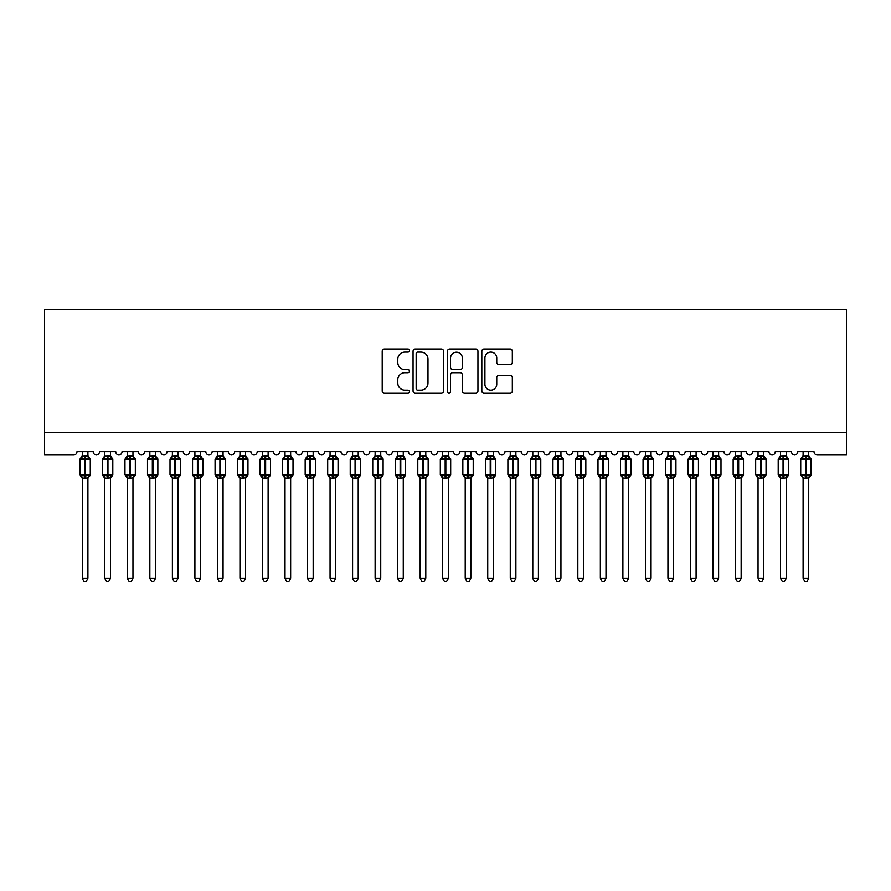 <?xml version="1.0" encoding="UTF-8"?>
<svg xmlns="http://www.w3.org/2000/svg" width="891" height="891" viewBox="0 0 891 891"><rect width="100%" height="100%" fill="white"/><g stroke="black" fill="none" stroke-linecap="round" stroke-linejoin="round"><path stroke-width="1.34" d="M409.459 350.553A1.548 1.548 0 0 0 407.911 349.005L384.422 349.005A2.216 2.216 0 0 0 382.206 351.21L382.206 391.004A2.216 2.216 0 0 0 384.422 393.221L407.911 393.221A1.548 1.548 0 0 0 409.459 391.672A1.548 1.548 0 0 0 407.911 390.124L404.87 390.124A7.072 7.072 0 0 1 397.798 383.052L397.798 379.733A7.072 7.072 0 0 1 404.87 372.661L407.911 372.661A1.548 1.548 0 0 0 409.459 371.113A1.548 1.548 0 0 0 407.911 369.565L404.87 369.565A7.072 7.072 0 0 1 397.798 362.492L397.798 359.173A7.072 7.072 0 0 1 404.87 352.101L407.911 352.101A1.548 1.548 0 0 0 409.459 350.553M510.12 364.586A2.216 2.216 0 0 0 512.325 362.381L512.325 351.21A2.216 2.216 0 0 0 510.12 349.005L484.025 349.005A2.216 2.216 0 0 0 481.819 351.21L481.819 391.004A2.216 2.216 0 0 0 484.025 393.221L510.12 393.221A2.216 2.216 0 0 0 512.325 391.004L512.325 377.517A2.216 2.216 0 0 0 510.12 375.311L498.949 375.311A2.216 2.216 0 0 0 496.744 377.517L496.744 384.21A5.914 5.914 0 0 1 490.83 390.124A5.914 5.914 0 0 1 484.916 384.21L484.916 358.015A5.914 5.914 0 0 1 490.83 352.101A5.914 5.914 0 0 1 496.744 358.015L496.744 362.381A2.216 2.216 0 0 0 498.949 364.586L510.12 364.586M846.45 432.491L846.45 309.734L44.55 309.734L44.55 455.011L73.608 455.011A3.375 3.375 0 0 0 76.982 451.637L93.21 451.637A3.375 3.375 0 0 0 96.362 455.011A3.375 3.375 0 0 0 99.514 451.637L115.73 451.637A3.375 3.375 0 0 0 118.882 455.011A3.375 3.375 0 0 0 122.034 451.637L138.25 451.637A3.375 3.375 0 0 0 141.413 455.011A3.375 3.375 0 0 0 144.565 451.637L160.781 451.637A3.375 3.375 0 0 0 163.933 455.011A3.375 3.375 0 0 0 167.085 451.637L183.301 451.637A3.375 3.375 0 0 0 186.464 455.011A3.375 3.375 0 0 0 189.616 451.637L205.832 451.637A3.375 3.375 0 0 0 208.984 455.011A3.375 3.375 0 0 0 212.136 451.637L228.352 451.637A3.375 3.375 0 0 0 231.515 455.011A3.375 3.375 0 0 0 234.667 451.637L250.883 451.637A3.375 3.375 0 0 0 254.035 455.011A3.375 3.375 0 0 0 257.187 451.637L273.403 451.637A3.375 3.375 0 0 0 276.555 455.011A3.375 3.375 0 0 0 279.718 451.637L295.935 451.637A3.375 3.375 0 0 0 299.086 455.011A3.375 3.375 0 0 0 302.238 451.637L318.455 451.637A3.375 3.375 0 0 0 321.606 455.011A3.375 3.375 0 0 0 324.77 451.637L340.986 451.637A3.375 3.375 0 0 0 344.138 455.011A3.375 3.375 0 0 0 347.29 451.637L363.506 451.637A3.375 3.375 0 0 0 366.658 455.011A3.375 3.375 0 0 0 369.81 451.637L386.037 451.637A3.375 3.375 0 0 0 389.189 455.011A3.375 3.375 0 0 0 392.341 451.637L408.557 451.637A3.375 3.375 0 0 0 411.709 455.011A3.375 3.375 0 0 0 414.861 451.637L431.088 451.637A3.375 3.375 0 0 0 434.24 455.011A3.375 3.375 0 0 0 437.392 451.637L453.608 451.637A3.375 3.375 0 0 0 456.76 455.011A3.375 3.375 0 0 0 459.912 451.637L476.139 451.637A3.375 3.375 0 0 0 479.291 455.011A3.375 3.375 0 0 0 482.443 451.637L498.659 451.637A3.375 3.375 0 0 0 501.811 455.011A3.375 3.375 0 0 0 504.963 451.637L521.19 451.637A3.375 3.375 0 0 0 524.342 455.011A3.375 3.375 0 0 0 527.494 451.637L543.71 451.637A3.375 3.375 0 0 0 546.862 455.011A3.375 3.375 0 0 0 550.014 451.637L566.231 451.637A3.375 3.375 0 0 0 569.394 455.011A3.375 3.375 0 0 0 572.545 451.637L588.762 451.637A3.375 3.375 0 0 0 591.914 455.011A3.375 3.375 0 0 0 595.065 451.637L611.282 451.637A3.375 3.375 0 0 0 614.445 455.011A3.375 3.375 0 0 0 617.597 451.637L633.813 451.637A3.375 3.375 0 0 0 636.965 455.011A3.375 3.375 0 0 0 640.117 451.637L656.333 451.637A3.375 3.375 0 0 0 659.485 455.011A3.375 3.375 0 0 0 662.648 451.637L678.864 451.637A3.375 3.375 0 0 0 682.016 455.011A3.375 3.375 0 0 0 685.168 451.637L701.384 451.637A3.375 3.375 0 0 0 704.536 455.011A3.375 3.375 0 0 0 707.699 451.637L723.915 451.637A3.375 3.375 0 0 0 727.067 455.011A3.375 3.375 0 0 0 730.219 451.637L746.435 451.637A3.375 3.375 0 0 0 749.587 455.011A3.375 3.375 0 0 0 752.75 451.637L768.966 451.637A3.375 3.375 0 0 0 772.118 455.011A3.375 3.375 0 0 0 775.27 451.637L791.486 451.637A3.375 3.375 0 0 0 794.638 455.011A3.375 3.375 0 0 0 797.79 451.637L814.018 451.637A3.375 3.375 0 0 0 817.392 455.011L846.45 455.011L846.45 432.491L44.55 432.491M443.562 351.21A2.216 2.216 0 0 0 441.357 349.005L415.262 349.005A2.216 2.216 0 0 0 413.056 351.21L413.056 391.004A2.216 2.216 0 0 0 415.262 393.221L441.357 393.221A2.216 2.216 0 0 0 443.562 391.004L443.562 351.21M449.643 349.005L475.738 349.005A2.216 2.216 0 0 1 477.944 351.21L477.944 391.004A2.216 2.216 0 0 1 475.738 393.221L464.567 393.221A2.216 2.216 0 0 1 462.362 391.004L462.362 374.866A2.216 2.216 0 0 0 460.146 372.661L452.739 372.661A2.216 2.216 0 0 0 450.534 374.866L450.534 391.672A1.548 1.548 0 0 1 448.986 393.221A1.548 1.548 0 0 1 447.438 391.672L447.438 351.21A2.216 2.216 0 0 1 449.643 349.005M417.701 352.101A1.548 1.548 0 0 0 416.153 353.638L416.153 388.576A1.548 1.548 0 0 0 417.701 390.124L420.897 390.124A7.072 7.072 0 0 0 427.981 383.052L427.981 359.173A7.072 7.072 0 0 0 420.897 352.101L417.701 352.101M462.362 358.115A5.914 5.914 0 0 0 456.448 352.201A5.914 5.914 0 0 0 450.534 358.115L450.534 367.348A2.216 2.216 0 0 0 452.739 369.565L460.146 369.565A2.216 2.216 0 0 0 462.362 367.348L462.362 358.115M82.284 578.348L87.908 578.348L86.215 581.266L83.966 581.266L82.284 578.348L82.284 477.91A2.473 2.361 180 0 0 80.981 475.839L81.46 475.115L84.756 475.905L84.756 474.892L85.436 474.892L85.436 458.119L88.732 458.91L89.534 458.074A1.125 1.125 0 0 1 90.281 459.132L79.912 459.132L79.912 474.892L84.756 474.892L84.756 458.119L81.46 458.91L80.981 458.186A2.473 2.361 0 0 0 82.284 456.103M87.908 578.348L87.908 477.799L84.756 478.133L84.756 475.905L85.436 475.905L85.436 474.892L90.281 474.892A1.125 1.125 0 0 1 89.534 475.95L87.908 478.278M87.908 477.921L87.908 477.921A2.473 2.361 180 0 1 89.211 475.839L88.732 475.115L85.436 475.905L85.436 478.133M84.756 478.133L82.284 477.921M82.284 451.637L82.273 456.214L87.908 456.103A2.473 2.361 0 0 0 89.211 458.186M87.908 451.637L87.908 456.114M82.273 456.214L81.46 458.91L82.273 456.214M88.732 458.91L87.908 456.214M87.908 477.799L88.732 475.115M82.273 477.799L81.46 475.115M104.804 578.348L110.439 578.348L108.747 581.266L106.497 581.266L104.804 578.348L104.804 477.91A2.473 2.361 180 0 0 103.501 475.839L103.991 475.115L107.288 475.905L107.288 474.892L107.956 474.892L107.956 458.119L111.252 458.91L112.066 458.074A1.125 1.125 0 0 1 112.801 459.132L102.443 459.132L102.443 474.892L107.288 474.892L107.288 458.119L103.991 458.91L103.501 458.186A2.473 2.361 0 0 0 104.804 456.103M110.439 578.348L110.439 477.799L107.288 478.133L107.288 475.905L107.956 475.905L107.956 474.892L112.801 474.892A1.125 1.125 0 0 1 112.066 475.95L110.439 478.278M110.439 477.921L110.439 477.921A2.473 2.361 180 0 1 111.743 475.839L111.252 475.115L107.956 475.905L107.956 478.133M107.288 478.133L104.804 477.921M104.804 451.637L104.804 456.214L110.439 456.103A2.473 2.361 0 0 0 111.743 458.186M110.439 451.637L110.439 456.114M104.804 456.214L103.991 458.91L104.804 456.214M111.252 458.91L110.439 456.214M110.439 477.799L111.252 475.115M104.804 477.799L103.991 475.115M127.335 578.348L132.959 578.348L131.267 581.266L129.017 581.266L127.335 578.348L127.335 477.91A2.473 2.361 180 0 0 126.032 475.839L126.511 475.115L129.808 475.905L129.808 474.892L130.487 474.892L130.487 458.119L133.784 458.91L134.586 458.074A1.125 1.125 0 0 1 135.332 459.132L124.963 459.132L124.963 474.892L129.808 474.892L129.808 458.119L126.511 458.91L126.032 458.186A2.473 2.361 0 0 0 127.335 456.103M132.959 578.348L132.959 477.799L129.808 478.133L129.808 475.905L130.487 475.905L130.487 474.892L135.332 474.892A1.125 1.125 0 0 1 134.586 475.95L132.959 478.278M132.959 477.921L132.959 477.921A2.473 2.361 180 0 1 134.263 475.839L133.784 475.115L130.487 475.905L130.487 478.133M129.808 478.133L127.335 477.921M127.335 451.637L127.324 456.214L132.959 456.103A2.473 2.361 0 0 0 134.263 458.186M132.959 451.637L132.959 456.114M127.324 456.214L126.511 458.91L127.324 456.214M133.784 458.91L132.959 456.214M132.959 477.799L133.784 475.115M127.324 477.799L126.511 475.115M149.855 578.348L155.491 578.348L153.798 581.266L151.548 581.266L149.855 578.348L149.855 477.91A2.473 2.361 180 0 0 148.552 475.839L149.042 475.115L152.339 475.905L152.339 474.892L153.007 474.892L153.007 458.119L156.304 458.91L157.117 458.074A1.125 1.125 0 0 1 157.852 459.132L147.494 459.132L147.494 474.892L152.339 474.892L152.339 458.119L149.042 458.91L148.552 458.186A2.473 2.361 0 0 0 149.855 456.103M155.491 578.348L155.491 477.799L152.339 478.133L152.339 475.905L153.007 475.905L153.007 474.892L157.852 474.892A1.125 1.125 0 0 1 157.117 475.95L155.491 478.278M155.491 477.921L155.491 477.921A2.473 2.361 180 0 1 156.794 475.839L156.304 475.115L153.007 475.905L153.007 478.133M152.339 478.133L149.855 477.921M149.855 451.637L149.855 456.214L155.491 456.103A2.473 2.361 0 0 0 156.794 458.186M155.491 451.637L155.491 456.114M149.855 456.214L149.042 458.91L149.855 456.214M156.304 458.91L155.491 456.214M155.491 477.799L156.304 475.115M149.855 477.799L149.042 475.115M172.386 578.348L178.011 578.348L176.318 581.266L174.068 581.266L172.386 578.348L172.386 477.91A2.473 2.361 180 0 0 171.083 475.839L171.562 475.115L174.859 475.905L174.859 474.892L175.538 474.892L175.538 458.119L178.835 458.91L179.637 458.074A1.125 1.125 0 0 1 180.383 459.132L170.014 459.132L170.014 474.892L174.859 474.892L174.859 458.119L171.562 458.91L171.083 458.186A2.473 2.361 0 0 0 172.386 456.103M178.011 578.348L178.011 477.799L174.859 478.133L174.859 475.905L175.538 475.905L175.538 474.892L180.383 474.892A1.125 1.125 0 0 1 179.637 475.95L178.011 478.278M178.011 477.921L178.011 477.921A2.473 2.361 180 0 1 179.314 475.839L178.835 475.115L175.538 475.905L175.538 478.133M174.859 478.133L172.386 477.921M172.386 451.637L172.375 456.214L178.011 456.103A2.473 2.361 0 0 0 179.314 458.186M178.011 451.637L178.011 456.114M172.375 456.214L171.562 458.91L172.375 456.214M178.835 458.91L178.011 456.214M178.011 477.799L178.835 475.115M172.375 477.799L171.562 475.115M194.906 578.348L200.542 578.348L198.849 581.266L196.599 581.266L194.906 578.348L194.906 477.91A2.473 2.361 180 0 0 193.603 475.839L194.093 475.115L197.379 475.905L197.379 474.892L198.058 474.892L198.058 458.119L201.355 458.91L202.168 458.074A1.125 1.125 0 0 1 202.903 459.132L192.545 459.132L192.545 474.892L197.379 474.892L197.379 458.119L194.093 458.91L193.603 458.186A2.473 2.361 0 0 0 194.906 456.103M200.542 578.348L200.542 477.799L197.379 478.133L197.379 475.905L198.058 475.905L198.058 474.892L202.903 474.892A1.125 1.125 0 0 1 202.168 475.95L200.542 478.278M200.542 477.921L200.542 477.921A2.473 2.361 180 0 1 201.834 475.839L201.355 475.115L198.058 475.905L198.058 478.133M197.379 478.133L194.906 477.921M194.906 451.637L194.906 456.214L200.542 456.103A2.473 2.361 0 0 0 201.834 458.186M200.542 451.637L200.542 456.114M194.906 456.214L194.093 458.91L194.906 456.214M201.355 458.91L200.542 456.214M200.542 477.799L201.355 475.115M194.906 477.799L194.093 475.115M217.426 578.348L223.062 578.348L221.369 581.266L219.119 581.266L217.426 578.348L217.426 477.91A2.473 2.361 180 0 0 216.134 475.839L216.613 475.115L219.91 475.905L219.91 474.892L220.589 474.892L220.589 458.119L223.875 458.91L224.688 458.074A1.125 1.125 0 0 1 225.423 459.132L215.065 459.132L215.065 474.892L219.91 474.892L219.91 458.119L216.613 458.91L216.134 458.186A2.473 2.361 0 0 0 217.426 456.103M223.062 578.348L223.062 477.799L219.91 478.133L219.91 475.905L220.589 475.905L220.589 474.892L225.423 474.892A1.125 1.125 0 0 1 224.688 475.95L223.062 478.278M223.062 477.921L223.062 477.921A2.473 2.361 180 0 1 224.365 475.839L223.875 475.115L220.589 475.905L220.589 478.133M219.91 478.133L217.426 477.921M217.426 451.637L217.426 456.214L223.062 456.103A2.473 2.361 0 0 0 224.365 458.186M223.062 451.637L223.062 456.114M217.426 456.214L216.613 458.91L217.426 456.214M223.875 458.91L223.062 456.214M223.062 477.799L223.875 475.115M217.426 477.799L216.613 475.115M239.957 578.348L245.593 578.348L243.9 581.266L241.65 581.266L239.957 578.348L239.957 477.91A2.473 2.361 180 0 0 238.654 475.839L239.144 475.115L242.43 475.905L242.43 474.892L243.109 474.892L243.109 458.119L246.406 458.91L247.219 458.074A1.125 1.125 0 0 1 247.954 459.132L237.596 459.132L237.596 474.892L242.43 474.892L242.43 458.119L239.144 458.91L238.654 458.186A2.473 2.361 0 0 0 239.957 456.103M245.593 578.348L245.593 477.799L242.43 478.133L242.43 475.905L243.109 475.905L243.109 474.892L247.954 474.892A1.125 1.125 0 0 1 247.219 475.95L245.593 478.278M245.593 477.921L245.593 477.921A2.473 2.361 180 0 1 246.885 475.839L246.406 475.115L243.109 475.905L243.109 478.133M242.43 478.133L239.957 477.921M239.957 451.637L239.957 456.214L245.593 456.103A2.473 2.361 0 0 0 246.885 458.186M245.593 451.637L245.593 456.114M239.957 456.214L239.144 458.91L239.957 456.214M246.406 458.91L245.593 456.214M245.593 477.799L246.406 475.115M239.957 477.799L239.144 475.115M262.477 578.348L268.113 578.348L266.42 581.266L264.17 581.266L262.477 578.348L262.477 477.91A2.473 2.361 180 0 0 261.186 475.839L261.664 475.115L264.961 475.905L264.961 474.892L265.641 474.892L265.641 458.119L268.926 458.91L269.739 458.074A1.125 1.125 0 0 1 270.474 459.132L260.116 459.132L260.116 474.892L264.961 474.892L264.961 458.119L261.664 458.91L261.186 458.186A2.473 2.361 0 0 0 262.477 456.103M268.113 578.348L268.113 477.799L264.961 478.133L264.961 475.905L265.641 475.905L265.641 474.892L270.474 474.892A1.125 1.125 0 0 1 269.739 475.95L268.113 478.278M268.113 477.921L268.113 477.921A2.473 2.361 180 0 1 269.416 475.839L268.926 475.115L265.641 475.905L265.641 478.133M264.961 478.133L262.477 477.921M262.477 451.637L262.477 456.214L268.113 456.103A2.473 2.361 0 0 0 269.416 458.186M268.113 451.637L268.113 456.114M262.477 456.214L261.664 458.91L262.477 456.214M268.926 458.91L268.113 456.214M268.113 477.799L268.926 475.115M262.477 477.799L261.664 475.115M285.009 578.348L290.644 578.348L288.951 581.266L286.702 581.266L285.009 578.348L285.009 477.91A2.473 2.361 180 0 0 283.706 475.839L284.196 475.115L287.481 475.905L287.481 474.892L288.161 474.892L288.161 458.119L291.457 458.91L292.27 458.074A1.125 1.125 0 0 1 293.005 459.132L282.647 459.132L282.647 474.892L287.481 474.892L287.481 458.119L284.196 458.91L283.706 458.186A2.473 2.361 0 0 0 285.009 456.103M290.644 578.348L290.644 477.799L287.481 478.133L287.481 475.905L288.161 475.905L288.161 474.892L293.005 474.892A1.125 1.125 0 0 1 292.27 475.95L290.644 478.278M290.644 477.921L290.644 477.921A2.473 2.361 180 0 1 291.936 475.839L291.457 475.115L288.161 475.905L288.161 478.133M287.481 478.133L285.009 477.921M285.009 451.637L285.009 456.214L290.644 456.103A2.473 2.361 0 0 0 291.936 458.186M290.644 451.637L290.644 456.114M285.009 456.214L284.196 458.91L285.009 456.214M291.457 458.91L290.644 456.214M290.644 477.799L291.457 475.115M285.009 477.799L284.196 475.115M307.529 578.348L313.164 578.348L311.471 581.266L309.222 581.266L307.529 578.348L307.529 477.91A2.473 2.361 180 0 0 306.237 475.839L306.716 475.115L310.012 475.905L310.012 474.892L310.692 474.892L310.692 458.119L313.977 458.91L314.79 458.074A1.125 1.125 0 0 1 315.525 459.132L305.168 459.132L305.168 474.892L310.012 474.892L310.012 458.119L306.716 458.91L306.237 458.186A2.473 2.361 0 0 0 307.529 456.103M313.164 578.348L313.164 477.799L310.012 478.133L310.012 475.905L310.692 475.905L310.692 474.892L315.525 474.892A1.125 1.125 0 0 1 314.79 475.95L313.164 478.278M313.164 477.921L313.164 477.921A2.473 2.361 180 0 1 314.467 475.839L313.977 475.115L310.692 475.905L310.692 478.133M310.012 478.133L307.529 477.921M307.529 451.637L307.529 456.214L313.164 456.103A2.473 2.361 0 0 0 314.467 458.186M313.164 451.637L313.164 456.114M307.529 456.214L306.716 458.91L307.529 456.214M313.977 458.91L313.164 456.214M313.164 477.799L313.977 475.115M307.529 477.799L306.716 475.115M330.06 578.348L335.684 578.348L334.002 581.266L331.753 581.266L330.06 578.348L330.06 477.91A2.473 2.361 180 0 0 328.757 475.839L329.236 475.115L332.532 475.905L332.532 474.892L333.212 474.892L333.212 458.119L336.508 458.91L337.31 458.074A1.125 1.125 0 0 1 338.057 459.132L327.688 459.132L327.688 474.892L332.532 474.892L332.532 458.119L329.236 458.91L328.757 458.186A2.473 2.361 0 0 0 330.06 456.103M335.684 578.348L335.695 477.799L332.532 478.133L332.532 475.905L333.212 475.905L333.212 474.892L338.057 474.892A1.125 1.125 0 0 1 337.31 475.95L335.684 478.278M335.684 477.921L335.684 477.921A2.473 2.361 180 0 1 336.987 475.839L336.508 475.115L333.212 475.905L333.212 478.133M332.532 478.133L330.06 477.921M330.06 451.637L330.06 456.214L335.684 456.103A2.473 2.361 0 0 0 336.987 458.186M335.684 451.637L335.684 456.114M330.06 456.214L329.236 458.91L330.06 456.214M336.508 458.91L335.695 456.214M335.695 477.799L336.508 475.115M330.06 477.799L329.236 475.115M352.58 578.348L358.215 578.348L356.523 581.266L354.273 581.266L352.58 578.348L352.58 477.91A2.473 2.361 180 0 0 351.277 475.839L351.767 475.115L355.064 475.905L355.064 474.892L355.732 474.892L355.732 458.119L359.028 458.91L359.841 458.074A1.125 1.125 0 0 1 360.577 459.132L350.219 459.132L350.219 474.892L355.064 474.892L355.064 458.119L351.767 458.91L351.277 458.186A2.473 2.361 0 0 0 352.58 456.103M358.215 578.348L358.215 477.799L355.064 478.133L355.064 475.905L355.732 475.905L355.732 474.892L360.577 474.892A1.125 1.125 0 0 1 359.841 475.95L358.215 478.278M358.215 477.921L358.215 477.921A2.473 2.361 180 0 1 359.519 475.839L359.028 475.115L355.732 475.905L355.732 478.133M355.064 478.133L352.58 477.921M352.58 451.637L352.58 456.214L358.215 456.103A2.473 2.361 0 0 0 359.519 458.186M358.215 451.637L358.215 456.114M352.58 456.214L351.767 458.91L352.58 456.214M359.028 458.91L358.215 456.214M358.215 477.799L359.028 475.115M352.58 477.799L351.767 475.115M375.111 578.348L380.735 578.348L379.054 581.266L376.804 581.266L375.111 578.348L375.111 477.91A2.473 2.361 180 0 0 373.808 475.839L374.287 475.115L377.584 475.905L377.584 474.892L378.263 474.892L378.263 458.119L381.56 458.91L382.362 458.074A1.125 1.125 0 0 1 383.108 459.132L372.739 459.132L372.739 474.892L377.584 474.892L377.584 458.119L374.287 458.91L373.808 458.186A2.473 2.361 0 0 0 375.111 456.103M380.735 578.348L380.747 477.799L377.584 478.133L377.584 475.905L378.263 475.905L378.263 474.892L383.108 474.892A1.125 1.125 0 0 1 382.362 475.95L380.735 478.278M380.735 477.921L380.735 477.921A2.473 2.361 180 0 1 382.039 475.839L381.56 475.115L378.263 475.905L378.263 478.133M377.584 478.133L375.111 477.921M375.111 451.637L375.111 456.214L380.735 456.103A2.473 2.361 0 0 0 382.039 458.186M380.735 451.637L380.735 456.114M375.111 456.214L374.287 458.91L375.111 456.214M381.56 458.91L380.747 456.214M380.747 477.799L381.56 475.115M375.111 477.799L374.287 475.115M397.631 578.348L403.267 578.348L401.574 581.266L399.324 581.266L397.631 578.348L397.631 477.91A2.473 2.361 180 0 0 396.328 475.839L396.818 475.115L400.115 475.905L400.115 474.892L400.783 474.892L400.783 458.119L404.08 458.91L404.893 458.074A1.125 1.125 0 0 1 405.628 459.132L395.27 459.132L395.27 474.892L400.115 474.892L400.115 458.119L396.818 458.91L396.328 458.186A2.473 2.361 0 0 0 397.631 456.103M403.267 578.348L403.267 477.799L400.115 478.133L400.115 475.905L400.783 475.905L400.783 474.892L405.628 474.892A1.125 1.125 0 0 1 404.893 475.95L403.267 478.278M403.267 477.921L403.267 477.921A2.473 2.361 180 0 1 404.57 475.839L404.08 475.115L400.783 475.905L400.783 478.133M400.115 478.133L397.631 477.921M397.631 451.637L397.631 456.214L403.267 456.103A2.473 2.361 0 0 0 404.57 458.186M403.267 451.637L403.267 456.114M397.631 456.214L396.818 458.91L397.631 456.214M404.08 458.91L403.267 456.214M403.267 477.799L404.08 475.115M397.631 477.799L396.818 475.115M420.162 578.348L425.787 578.348L424.105 581.266L421.855 581.266L420.162 578.348L420.162 477.91A2.473 2.361 180 0 0 418.859 475.839L419.338 475.115L422.635 475.905L422.635 474.892L423.314 474.892L423.314 458.119L426.611 458.91L427.413 458.074A1.125 1.125 0 0 1 428.159 459.132L417.79 459.132L417.79 474.892L422.635 474.892L422.635 458.119L419.338 458.91L418.859 458.186A2.473 2.361 0 0 0 420.162 456.103M425.787 578.348L425.798 477.799L422.635 478.133L422.635 475.905L423.314 475.905L423.314 474.892L428.159 474.892A1.125 1.125 0 0 1 427.413 475.95L425.787 478.278M425.787 477.921L425.787 477.921A2.473 2.361 180 0 1 427.09 475.839L426.611 475.115L423.314 475.905L423.314 478.133M422.635 478.133L420.162 477.921M420.162 451.637L420.162 456.214L425.787 456.103A2.473 2.361 0 0 0 427.09 458.186M425.787 451.637L425.787 456.114M420.162 456.214L419.338 458.91L420.162 456.214M426.611 458.91L425.798 456.214M425.798 477.799L426.611 475.115M420.162 477.799L419.338 475.115M442.682 578.348L448.318 578.348L446.625 581.266L444.375 581.266L442.682 578.348L442.682 477.91A2.473 2.361 180 0 0 441.379 475.839L441.869 475.115L445.166 475.905L445.166 474.892L445.834 474.892L445.834 458.119L449.131 458.91L449.944 458.074A1.125 1.125 0 0 1 450.679 459.132L440.321 459.132L440.321 474.892L445.166 474.892L445.166 458.119L441.869 458.91L441.379 458.186A2.473 2.361 0 0 0 442.682 456.103M448.318 578.348L448.318 477.799L445.166 478.133L445.166 475.905L445.834 475.905L445.834 474.892L450.679 474.892A1.125 1.125 0 0 1 449.944 475.95L448.318 478.278M448.318 477.921L448.318 477.921A2.473 2.361 180 0 1 449.621 475.839L449.131 475.115L445.834 475.905L445.834 478.133M445.166 478.133L442.682 477.921M442.682 451.637L442.682 456.214L448.318 456.103A2.473 2.361 0 0 0 449.621 458.186M448.318 451.637L448.318 456.114M442.682 456.214L441.869 458.91L442.682 456.214M449.131 458.91L448.318 456.214M448.318 477.799L449.131 475.115M442.682 477.799L441.869 475.115M465.213 578.348L470.838 578.348L469.145 581.266L466.895 581.266L465.213 578.348L465.213 477.91A2.473 2.361 180 0 0 463.91 475.839L464.389 475.115L467.686 475.905L467.686 474.892L468.365 474.892L468.365 458.119L471.662 458.91L472.464 458.074A1.125 1.125 0 0 1 473.21 459.132L462.841 459.132L462.841 474.892L467.686 474.892L467.686 458.119L464.389 458.91L463.91 458.186A2.473 2.361 0 0 0 465.213 456.103M470.838 578.348L470.838 477.799L467.686 478.133L467.686 475.905L468.365 475.905L468.365 474.892L473.21 474.892A1.125 1.125 0 0 1 472.464 475.95L470.838 478.278M470.838 477.921L470.838 477.921A2.473 2.361 180 0 1 472.141 475.839L471.662 475.115L468.365 475.905L468.365 478.133M467.686 478.133L465.213 477.921M465.213 451.637L465.202 456.214L470.838 456.103A2.473 2.361 0 0 0 472.141 458.186M470.838 451.637L470.838 456.114M465.202 456.214L464.389 458.91L465.202 456.214M471.662 458.91L470.838 456.214M470.838 477.799L471.662 475.115M465.202 477.799L464.389 475.115M487.733 578.348L493.369 578.348L491.676 581.266L489.426 581.266L487.733 578.348L487.733 477.91A2.473 2.361 180 0 0 486.43 475.839L486.92 475.115L490.217 475.905L490.217 474.892L490.885 474.892L490.885 458.119L494.182 458.91L494.995 458.074A1.125 1.125 0 0 1 495.73 459.132L485.372 459.132L485.372 474.892L490.217 474.892L490.217 458.119L486.92 458.91L486.43 458.186A2.473 2.361 0 0 0 487.733 456.103M493.369 578.348L493.369 477.799L490.217 478.133L490.217 475.905L490.885 475.905L490.885 474.892L495.73 474.892A1.125 1.125 0 0 1 494.995 475.95L493.369 478.278M493.369 477.921L493.369 477.921A2.473 2.361 180 0 1 494.672 475.839L494.182 475.115L490.885 475.905L490.885 478.133M490.217 478.133L487.733 477.921M487.733 451.637L487.733 456.214L493.369 456.103A2.473 2.361 0 0 0 494.672 458.186M493.369 451.637L493.369 456.114M487.733 456.214L486.92 458.91L487.733 456.214M494.182 458.91L493.369 456.214M493.369 477.799L494.182 475.115M487.733 477.799L486.92 475.115M510.265 578.348L515.889 578.348L514.196 581.266L511.946 581.266L510.265 578.348L510.265 477.91A2.473 2.361 180 0 0 508.961 475.839L509.44 475.115L512.737 475.905L512.737 474.892L513.416 474.892L513.416 458.119L516.713 458.91L517.515 458.074A1.125 1.125 0 0 1 518.261 459.132L507.892 459.132L507.892 474.892L512.737 474.892L512.737 458.119L509.44 458.91L508.961 458.186A2.473 2.361 0 0 0 510.265 456.103M515.889 578.348L515.889 477.799L512.737 478.133L512.737 475.905L513.416 475.905L513.416 474.892L518.261 474.892A1.125 1.125 0 0 1 517.515 475.95L515.889 478.278M515.889 477.921L515.889 477.921A2.473 2.361 180 0 1 517.192 475.839L516.713 475.115L513.416 475.905L513.416 478.133M512.737 478.133L510.265 477.921M510.265 451.637L510.253 456.214L515.889 456.103A2.473 2.361 0 0 0 517.192 458.186M515.889 451.637L515.889 456.114M510.253 456.214L509.44 458.91L510.253 456.214M516.713 458.91L515.889 456.214M515.889 477.799L516.713 475.115M510.253 477.799L509.44 475.115M532.785 578.348L538.42 578.348L536.727 581.266L534.477 581.266L532.785 578.348L532.785 477.91A2.473 2.361 180 0 0 531.481 475.839L531.972 475.115L535.268 475.905L535.268 474.892L535.937 474.892L535.937 458.119L539.233 458.91L540.046 458.074A1.125 1.125 0 0 1 540.781 459.132L530.423 459.132L530.423 474.892L535.268 474.892L535.268 458.119L531.972 458.91L531.481 458.186A2.473 2.361 0 0 0 532.785 456.103M538.42 578.348L538.42 477.799L535.268 478.133L535.268 475.905L535.937 475.905L535.937 474.892L540.781 474.892A1.125 1.125 0 0 1 540.046 475.95L538.42 478.278M538.42 477.921L538.42 477.921A2.473 2.361 180 0 1 539.723 475.839L539.233 475.115L535.937 475.905L535.937 478.133M535.268 478.133L532.785 477.921M532.785 451.637L532.785 456.214L538.42 456.103A2.473 2.361 0 0 0 539.723 458.186M538.42 451.637L538.42 456.114M532.785 456.214L531.972 458.91L532.785 456.214M539.233 458.91L538.42 456.214M538.42 477.799L539.233 475.115M532.785 477.799L531.972 475.115M555.316 578.348L560.94 578.348L559.247 581.266L556.998 581.266L555.316 578.348L555.316 477.91A2.473 2.361 180 0 0 554.013 475.839L554.492 475.115L557.788 475.905L557.788 474.892L558.468 474.892L558.468 458.119L561.764 458.91L562.566 458.074A1.125 1.125 0 0 1 563.312 459.132L552.943 459.132L552.943 474.892L557.788 474.892L557.788 458.119L554.492 458.91L554.013 458.186A2.473 2.361 0 0 0 555.316 456.103M560.94 578.348L560.94 477.799L557.788 478.133L557.788 475.905L558.468 475.905L558.468 474.892L563.312 474.892A1.125 1.125 0 0 1 562.566 475.95L560.94 478.278M560.94 477.921L560.94 477.921A2.473 2.361 180 0 1 562.243 475.839L561.764 475.115L558.468 475.905L558.468 478.133M557.788 478.133L555.316 477.921M555.316 451.637L555.305 456.214L560.94 456.103A2.473 2.361 0 0 0 562.243 458.186M560.94 451.637L560.94 456.114M555.305 456.214L554.492 458.91L555.305 456.214M561.764 458.91L560.94 456.214M560.94 477.799L561.764 475.115M555.305 477.799L554.492 475.115M577.836 578.348L583.471 578.348L581.778 581.266L579.529 581.266L577.836 578.348L577.836 477.91A2.473 2.361 180 0 0 576.533 475.839L577.023 475.115L580.308 475.905L580.308 474.892L580.988 474.892L580.988 458.119L584.284 458.91L585.097 458.074A1.125 1.125 0 0 1 585.832 459.132L575.475 459.132L575.475 474.892L580.308 474.892L580.308 458.119L577.023 458.91L576.533 458.186A2.473 2.361 0 0 0 577.836 456.103M583.471 578.348L583.471 477.799L580.308 478.133L580.308 475.905L580.988 475.905L580.988 474.892L585.832 474.892A1.125 1.125 0 0 1 585.097 475.95L583.471 478.278M583.471 477.921L583.471 477.921A2.473 2.361 180 0 1 584.763 475.839L584.284 475.115L580.988 475.905L580.988 478.133M580.308 478.133L577.836 477.921M577.836 451.637L577.836 456.214L583.471 456.103A2.473 2.361 0 0 0 584.763 458.186M583.471 451.637L583.471 456.114M577.836 456.214L577.023 458.91L577.836 456.214M584.284 458.91L583.471 456.214M583.471 477.799L584.284 475.115M577.836 477.799L577.023 475.115M600.356 578.348L605.991 578.348L604.298 581.266L602.049 581.266L600.356 578.348L600.356 477.91A2.473 2.361 180 0 0 599.064 475.839L599.543 475.115L602.839 475.905L602.839 474.892L603.519 474.892L603.519 458.119L606.804 458.91L607.617 458.074A1.125 1.125 0 0 1 608.353 459.132L597.995 459.132L597.995 474.892L602.839 474.892L602.839 458.119L599.543 458.91L599.064 458.186A2.473 2.361 0 0 0 600.356 456.103M605.991 578.348L605.991 477.799L602.839 478.133L602.839 475.905L603.519 475.905L603.519 474.892L608.353 474.892A1.125 1.125 0 0 1 607.617 475.95L605.991 478.278M605.991 477.921L605.991 477.921A2.473 2.361 180 0 1 607.294 475.839L606.804 475.115L603.519 475.905L603.519 478.133M602.839 478.133L600.356 477.921M600.356 451.637L600.356 456.214L605.991 456.103A2.473 2.361 0 0 0 607.294 458.186M605.991 451.637L605.991 456.114M600.356 456.214L599.543 458.91L600.356 456.214M606.804 458.91L605.991 456.214M605.991 477.799L606.804 475.115M600.356 477.799L599.543 475.115M622.887 578.348L628.523 578.348L626.83 581.266L624.58 581.266L622.887 578.348L622.887 477.91A2.473 2.361 180 0 0 621.584 475.839L622.074 475.115L625.359 475.905L625.359 474.892L626.039 474.892L626.039 458.119L629.336 458.91L630.149 458.074A1.125 1.125 0 0 1 630.884 459.132L620.526 459.132L620.526 474.892L625.359 474.892L625.359 458.119L622.074 458.91L621.584 458.186A2.473 2.361 0 0 0 622.887 456.103M628.523 578.348L628.523 477.799L625.359 478.133L625.359 475.905L626.039 475.905L626.039 474.892L630.884 474.892A1.125 1.125 0 0 1 630.149 475.95L628.523 478.278M628.523 477.921L628.523 477.921A2.473 2.361 180 0 1 629.814 475.839L629.336 475.115L626.039 475.905L626.039 478.133M625.359 478.133L622.887 477.921M622.887 451.637L622.887 456.214L628.523 456.103A2.473 2.361 0 0 0 629.814 458.186M628.523 451.637L628.523 456.114M622.887 456.214L622.074 458.91L622.887 456.214M629.336 458.91L628.523 456.214M628.523 477.799L629.336 475.115M622.887 477.799L622.074 475.115M645.407 578.348L651.043 578.348L649.35 581.266L647.1 581.266L645.407 578.348L645.407 477.91A2.473 2.361 180 0 0 644.115 475.839L644.594 475.115L647.891 475.905L647.891 474.892L648.57 474.892L648.57 458.119L651.856 458.91L652.669 458.074A1.125 1.125 0 0 1 653.404 459.132L643.046 459.132L643.046 474.892L647.891 474.892L647.891 458.119L644.594 458.91L644.115 458.186A2.473 2.361 0 0 0 645.407 456.103M651.043 578.348L651.043 477.799L647.891 478.133L647.891 475.905L648.57 475.905L648.57 474.892L653.404 474.892A1.125 1.125 0 0 1 652.669 475.95L651.043 478.278M651.043 477.921L651.043 477.921A2.473 2.361 180 0 1 652.346 475.839L651.856 475.115L648.57 475.905L648.57 478.133M647.891 478.133L645.407 477.921M645.407 451.637L645.407 456.214L651.043 456.103A2.473 2.361 0 0 0 652.346 458.186M651.043 451.637L651.043 456.114M645.407 456.214L644.594 458.91L645.407 456.214M651.856 458.91L651.043 456.214M651.043 477.799L651.856 475.115M645.407 477.799L644.594 475.115M667.938 578.348L673.574 578.348L671.881 581.266L669.631 581.266L667.938 578.348L667.938 477.91A2.473 2.361 180 0 0 666.635 475.839L667.125 475.115L670.411 475.905L670.411 474.892L671.09 474.892L671.09 458.119L674.387 458.91L675.2 458.074A1.125 1.125 0 0 1 675.935 459.132L665.577 459.132L665.577 474.892L670.411 474.892L670.411 458.119L667.125 458.91L666.635 458.186A2.473 2.361 0 0 0 667.938 456.103M673.574 578.348L673.574 477.799L670.411 478.133L670.411 475.905L671.09 475.905L671.09 474.892L675.935 474.892A1.125 1.125 0 0 1 675.2 475.95L673.574 478.278M673.574 477.921L673.574 477.921A2.473 2.361 180 0 1 674.866 475.839L674.387 475.115L671.09 475.905L671.09 478.133M670.411 478.133L667.938 477.921M667.938 451.637L667.938 456.214L673.574 456.103A2.473 2.361 0 0 0 674.866 458.186M673.574 451.637L673.574 456.114M667.938 456.214L667.125 458.91L667.938 456.214M674.387 458.91L673.574 456.214M673.574 477.799L674.387 475.115M667.938 477.799L667.125 475.115M690.458 578.348L696.094 578.348L694.401 581.266L692.151 581.266L690.458 578.348L690.458 477.91A2.473 2.361 180 0 0 689.166 475.839L689.645 475.115L692.942 475.905L692.942 474.892L693.621 474.892L693.621 458.119L696.907 458.91L697.72 458.074A1.125 1.125 0 0 1 698.455 459.132L688.097 459.132L688.097 474.892L692.942 474.892L692.942 458.119L689.645 458.91L689.166 458.186A2.473 2.361 0 0 0 690.458 456.103M696.094 578.348L696.094 477.799L692.942 478.133L692.942 475.905L693.621 475.905L693.621 474.892L698.455 474.892A1.125 1.125 0 0 1 697.72 475.95L696.094 478.278M696.094 477.921L696.094 477.921A2.473 2.361 180 0 1 697.397 475.839L696.907 475.115L693.621 475.905L693.621 478.133M692.942 478.133L690.458 477.921M690.458 451.637L690.458 456.214L696.094 456.103A2.473 2.361 0 0 0 697.397 458.186M696.094 451.637L696.094 456.114M690.458 456.214L689.645 458.91L690.458 456.214M696.907 458.91L696.094 456.214M696.094 477.799L696.907 475.115M690.458 477.799L689.645 475.115M712.989 578.348L718.614 578.348L716.932 581.266L714.682 581.266L712.989 578.348L712.989 477.91A2.473 2.361 180 0 0 711.686 475.839L712.165 475.115L715.462 475.905L715.462 474.892L716.141 474.892L716.141 458.119L719.438 458.91L720.24 458.074A1.125 1.125 0 0 1 720.986 459.132L710.617 459.132L710.617 474.892L715.462 474.892L715.462 458.119L712.165 458.91L711.686 458.186A2.473 2.361 0 0 0 712.989 456.103M718.614 578.348L718.625 477.799L715.462 478.133L715.462 475.905L716.141 475.905L716.141 474.892L720.986 474.892A1.125 1.125 0 0 1 720.24 475.95L718.614 478.278M718.614 477.921L718.614 477.921A2.473 2.361 180 0 1 719.917 475.839L719.438 475.115L716.141 475.905L716.141 478.133M715.462 478.133L712.989 477.921M712.989 451.637L712.989 456.214L718.614 456.103A2.473 2.361 0 0 0 719.917 458.186M718.614 451.637L718.614 456.114M712.989 456.214L712.165 458.91L712.989 456.214M719.438 458.91L718.625 456.214M718.625 477.799L719.438 475.115M712.989 477.799L712.165 475.115M735.509 578.348L741.145 578.348L739.452 581.266L737.202 581.266L735.509 578.348L735.509 477.91A2.473 2.361 180 0 0 734.206 475.839L734.696 475.115L737.993 475.905L737.993 474.892L738.661 474.892L738.661 458.119L741.958 458.91L742.771 458.074A1.125 1.125 0 0 1 743.506 459.132L733.148 459.132L733.148 474.892L737.993 474.892L737.993 458.119L734.696 458.91L734.206 458.186A2.473 2.361 0 0 0 735.509 456.103M741.145 578.348L741.145 477.799L737.993 478.133L737.993 475.905L738.661 475.905L738.661 474.892L743.506 474.892A1.125 1.125 0 0 1 742.771 475.95L741.145 478.278M741.145 477.921L741.145 477.921A2.473 2.361 180 0 1 742.448 475.839L741.958 475.115L738.661 475.905L738.661 478.133M737.993 478.133L735.509 477.921M735.509 451.637L735.509 456.214L741.145 456.103A2.473 2.361 0 0 0 742.448 458.186M741.145 451.637L741.145 456.114M735.509 456.214L734.696 458.91L735.509 456.214M741.958 458.91L741.145 456.214M741.145 477.799L741.958 475.115M735.509 477.799L734.696 475.115M758.041 578.348L763.665 578.348L761.983 581.266L759.733 581.266L758.041 578.348L758.041 477.91A2.473 2.361 180 0 0 756.737 475.839L757.216 475.115L760.513 475.905L760.513 474.892L761.192 474.892L761.192 458.119L764.489 458.91L765.291 458.074A1.125 1.125 0 0 1 766.037 459.132L755.668 459.132L755.668 474.892L760.513 474.892L760.513 458.119L757.216 458.91L756.737 458.186A2.473 2.361 0 0 0 758.041 456.103M763.665 578.348L763.676 477.799L760.513 478.133L760.513 475.905L761.192 475.905L761.192 474.892L766.037 474.892A1.125 1.125 0 0 1 765.291 475.95L763.665 478.278M763.665 477.921L763.665 477.921A2.473 2.361 180 0 1 764.968 475.839L764.489 475.115L761.192 475.905L761.192 478.133M760.513 478.133L758.041 477.921M758.041 451.637L758.041 456.214L763.665 456.103A2.473 2.361 0 0 0 764.968 458.186M763.665 451.637L763.665 456.114M758.041 456.214L757.216 458.91L758.041 456.214M764.489 458.91L763.676 456.214M763.676 477.799L764.489 475.115M758.041 477.799L757.216 475.115M780.561 578.348L786.196 578.348L784.503 581.266L782.253 581.266L780.561 578.348L780.561 477.91A2.473 2.361 180 0 0 779.257 475.839L779.748 475.115L783.044 475.905L783.044 474.892L783.712 474.892L783.712 458.119L787.009 458.91L787.822 458.074A1.125 1.125 0 0 1 788.557 459.132L778.199 459.132L778.199 474.892L783.044 474.892L783.044 458.119L779.748 458.91L779.257 458.186A2.473 2.361 0 0 0 780.561 456.103M786.196 578.348L786.196 477.799L783.044 478.133L783.044 475.905L783.712 475.905L783.712 474.892L788.557 474.892A1.125 1.125 0 0 1 787.822 475.95L786.196 478.278M786.196 477.921L786.196 477.921A2.473 2.361 180 0 1 787.499 475.839L787.009 475.115L783.712 475.905L783.712 478.133M783.044 478.133L780.561 477.921M780.561 451.637L780.561 456.214L786.196 456.103A2.473 2.361 0 0 0 787.499 458.186M786.196 451.637L786.196 456.114M780.561 456.214L779.748 458.91L780.561 456.214M787.009 458.91L786.196 456.214M786.196 477.799L787.009 475.115M780.561 477.799L779.748 475.115M803.092 578.348L808.716 578.348L807.034 581.266L804.785 581.266L803.092 578.348L803.092 477.91A2.473 2.361 180 0 0 801.789 475.839L802.268 475.115L805.564 475.905L805.564 474.892L806.244 474.892L806.244 458.119L809.54 458.91L810.342 458.074A1.125 1.125 0 0 1 811.088 459.132L800.719 459.132L800.719 474.892L805.564 474.892L805.564 458.119L802.268 458.91L801.789 458.186A2.473 2.361 0 0 0 803.092 456.103M808.716 578.348L808.727 477.799L805.564 478.133L805.564 475.905L806.244 475.905L806.244 474.892L811.088 474.892A1.125 1.125 0 0 1 810.342 475.95L808.716 478.278M808.716 477.921L808.716 477.921A2.473 2.361 180 0 1 810.019 475.839L809.54 475.115L806.244 475.905L806.244 478.133M805.564 478.133L803.092 477.921M803.092 451.637L803.092 456.214L808.716 456.103A2.473 2.361 0 0 0 810.019 458.186M808.716 451.637L808.716 456.114M803.092 456.214L802.268 458.91L803.092 456.214M809.54 458.91L808.727 456.214M808.727 477.799L809.54 475.115M803.092 477.799L802.268 475.115M85.436 455.891L85.436 458.119L84.756 458.119L84.756 455.891M107.956 455.891L107.956 458.119L107.288 458.119L107.288 455.891M130.487 455.891L130.487 458.119L129.808 458.119L129.808 455.891M153.007 455.891L153.007 458.119L152.339 458.119L152.339 455.891M175.538 455.891L175.538 458.119L174.859 458.119L174.859 455.891M198.058 455.891L198.058 458.119L197.379 458.119L197.379 455.891M220.589 455.891L220.589 458.119L219.91 458.119L219.91 455.891M243.109 455.891L243.109 458.119L242.43 458.119L242.43 455.891M265.641 455.891L265.641 458.119L264.961 458.119L264.961 455.891M288.161 455.891L288.161 458.119L287.481 458.119L287.481 455.891M310.692 455.891L310.692 458.119L310.012 458.119L310.012 455.891M333.212 455.891L333.212 458.119L332.532 458.119L332.532 455.891M355.732 455.891L355.732 458.119L355.064 458.119L355.064 455.891M378.263 455.891L378.263 458.119L377.584 458.119L377.584 455.891M400.783 455.891L400.783 458.119L400.115 458.119L400.115 455.891M423.314 455.891L423.314 458.119L422.635 458.119L422.635 455.891M445.834 455.891L445.834 458.119L445.166 458.119L445.166 455.891M468.365 455.891L468.365 458.119L467.686 458.119L467.686 455.891M490.885 455.891L490.885 458.119L490.217 458.119L490.217 455.891M513.416 455.891L513.416 458.119L512.737 458.119L512.737 455.891M535.937 455.891L535.937 458.119L535.268 458.119L535.268 455.891M558.468 455.891L558.468 458.119L557.788 458.119L557.788 455.891M580.988 455.891L580.988 458.119L580.308 458.119L580.308 455.891M603.519 455.891L603.519 458.119L602.839 458.119L602.839 455.891M626.039 455.891L626.039 458.119L625.359 458.119L625.359 455.891M648.57 455.891L648.57 458.119L647.891 458.119L647.891 455.891M671.09 455.891L671.09 458.119L670.411 458.119L670.411 455.891M693.621 455.891L693.621 458.119L692.942 458.119L692.942 455.891M716.141 455.891L716.141 458.119L715.462 458.119L715.462 455.891M738.661 455.891L738.661 458.119L737.993 458.119L737.993 455.891M761.192 455.891L761.192 458.119L760.513 458.119L760.513 455.891M783.712 455.891L783.712 458.119L783.044 458.119L783.044 455.891M806.244 455.891L806.244 458.119L805.564 458.119L805.564 455.891M90.281 474.892L90.281 459.132M82.284 478.278L79.912 474.892M82.284 455.746L79.912 459.132M89.534 458.074L87.908 455.746M112.801 474.892L112.801 459.132M104.804 478.278L102.443 474.892M104.804 455.746L102.443 459.132M112.066 458.074L110.439 455.746M135.332 474.892L135.332 459.132M127.335 478.278L124.963 474.892M127.335 455.746L124.963 459.132M134.586 458.074L132.959 455.746M157.852 474.892L157.852 459.132M149.855 478.278L147.494 474.892M149.855 455.746L147.494 459.132M157.117 458.074L155.491 455.746M180.383 474.892L180.383 459.132M172.386 478.278L170.014 474.892M172.386 455.746L170.014 459.132M179.637 458.074L178.011 455.746M202.903 474.892L202.903 459.132M194.906 478.278L192.545 474.892M194.906 455.746L192.545 459.132M202.168 458.074L200.542 455.746M225.423 474.892L225.423 459.132M217.426 478.278L215.065 474.892M217.426 455.746L215.065 459.132M224.688 458.074L223.062 455.746M247.954 474.892L247.954 459.132M239.957 478.278L237.596 474.892M239.957 455.746L237.596 459.132M247.219 458.074L245.593 455.746M270.474 474.892L270.474 459.132M262.477 478.278L260.116 474.892M262.477 455.746L260.116 459.132M269.739 458.074L268.113 455.746M293.005 474.892L293.005 459.132M285.009 478.278L282.647 474.892M285.009 455.746L282.647 459.132M292.27 458.074L290.644 455.746M315.525 474.892L315.525 459.132M307.529 478.278L305.168 474.892M307.529 455.746L305.168 459.132M314.79 458.074L313.164 455.746M338.057 474.892L338.057 459.132M330.06 478.278L327.688 474.892M330.06 455.746L327.688 459.132M337.31 458.074L335.684 455.746M360.577 474.892L360.577 459.132M352.58 478.278L350.219 474.892M352.58 455.746L350.219 459.132M359.841 458.074L358.215 455.746M383.108 474.892L383.108 459.132M375.111 478.278L372.739 474.892M375.111 455.746L372.739 459.132M382.362 458.074L380.735 455.746M405.628 474.892L405.628 459.132M397.631 478.278L395.27 474.892M397.631 455.746L395.27 459.132M404.893 458.074L403.267 455.746M428.159 474.892L428.159 459.132M420.162 478.278L417.79 474.892M420.162 455.746L417.79 459.132M427.413 458.074L425.787 455.746M450.679 474.892L450.679 459.132M442.682 478.278L440.321 474.892M442.682 455.746L440.321 459.132M449.944 458.074L448.318 455.746M473.21 474.892L473.21 459.132M465.213 478.278L462.841 474.892M465.213 455.746L462.841 459.132M472.464 458.074L470.838 455.746M495.73 474.892L495.73 459.132M487.733 478.278L485.372 474.892M487.733 455.746L485.372 459.132M494.995 458.074L493.369 455.746M518.261 474.892L518.261 459.132M510.265 478.278L507.892 474.892M510.265 455.746L507.892 459.132M517.515 458.074L515.889 455.746M540.781 474.892L540.781 459.132M532.785 478.278L530.423 474.892M532.785 455.746L530.423 459.132M540.046 458.074L538.42 455.746M563.312 474.892L563.312 459.132M555.316 478.278L552.943 474.892M555.316 455.746L552.943 459.132M562.566 458.074L560.94 455.746M585.832 474.892L585.832 459.132M577.836 478.278L575.475 474.892M577.836 455.746L575.475 459.132M585.097 458.074L583.471 455.746M608.353 474.892L608.353 459.132M600.356 478.278L597.995 474.892M600.356 455.746L597.995 459.132M607.617 458.074L605.991 455.746M630.884 474.892L630.884 459.132M622.887 478.278L620.526 474.892M622.887 455.746L620.526 459.132M630.149 458.074L628.523 455.746M653.404 474.892L653.404 459.132M645.407 478.278L643.046 474.892M645.407 455.746L643.046 459.132M652.669 458.074L651.043 455.746M675.935 474.892L675.935 459.132M667.938 478.278L665.577 474.892M667.938 455.746L665.577 459.132M675.2 458.074L673.574 455.746M698.455 474.892L698.455 459.132M690.458 478.278L688.097 474.892M690.458 455.746L688.097 459.132M697.72 458.074L696.094 455.746M720.986 474.892L720.986 459.132M712.989 478.278L710.617 474.892M712.989 455.746L710.617 459.132M720.24 458.074L718.614 455.746M743.506 474.892L743.506 459.132M735.509 478.278L733.148 474.892M735.509 455.746L733.148 459.132M742.771 458.074L741.145 455.746M766.037 474.892L766.037 459.132M758.041 478.278L755.668 474.892M758.041 455.746L755.668 459.132M765.291 458.074L763.665 455.746M788.557 474.892L788.557 459.132M780.561 478.278L778.199 474.892M780.561 455.746L778.199 459.132M787.822 458.074L786.196 455.746M811.088 474.892L811.088 459.132M803.092 478.278L800.719 474.892M803.092 455.746L800.719 459.132M810.342 458.074L808.716 455.746"/></g></svg>
